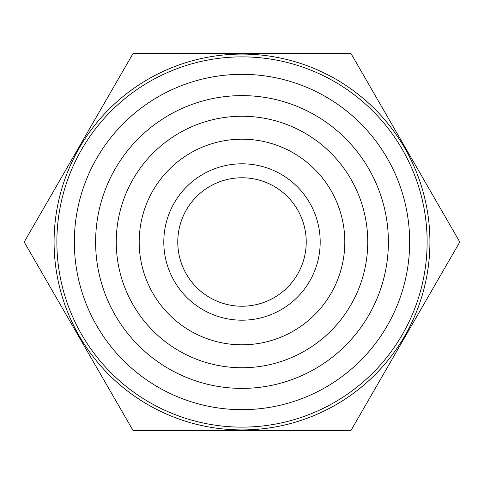 <?xml version="1.0" encoding="UTF-8"?>
<svg xmlns="http://www.w3.org/2000/svg" width="484" height="484" viewBox="0 0 484 484"><rect width="100%" height="100%" fill="white"/><g stroke="black" fill="none" stroke-linecap="round" stroke-linejoin="round"><path stroke-width="0.73" d="M56.87 242A185.13 185.13 0 0 0 334.565 402.325A185.13 185.13 0 0 0 334.565 81.675A185.13 185.13 0 0 0 56.87 242M242 74.336A167.664 167.664 0 0 1 387.2 325.829A167.664 167.664 0 0 1 96.8 325.829A167.664 167.664 0 0 1 242 74.336M242 429.919A187.919 187.919 0 0 0 429.919 242A187.919 187.919 0 0 0 242 54.081A187.919 187.919 0 0 0 54.081 242A187.919 187.919 0 0 0 242 429.919M459.8 242L350.9 430.621L133.1 430.621L24.2 242L133.1 53.379L350.9 53.379L459.8 242L350.9 430.621L133.1 430.621M24.2 242L133.1 53.379M95.608 242A146.392 146.392 0 0 0 315.193 368.778A146.392 146.392 0 0 0 315.193 115.222A146.392 146.392 0 0 0 95.608 242M367.749 242A125.749 125.749 0 0 0 179.128 133.1A125.749 125.749 0 0 0 179.128 350.9A125.749 125.749 0 0 0 367.749 242M306.233 242A64.233 64.233 0 0 0 242 177.767A64.233 64.233 0 0 0 177.767 242A64.233 64.233 0 0 0 242 306.233A64.233 64.233 0 0 0 306.233 242M320.19 242A78.19 78.19 0 0 0 202.905 174.282A78.19 78.19 0 0 0 202.905 309.718A78.19 78.19 0 0 0 320.19 242M344.808 242A102.808 102.808 0 0 0 190.593 152.968A102.808 102.808 0 0 0 190.593 331.032A102.808 102.808 0 0 0 344.808 242"/></g></svg>
